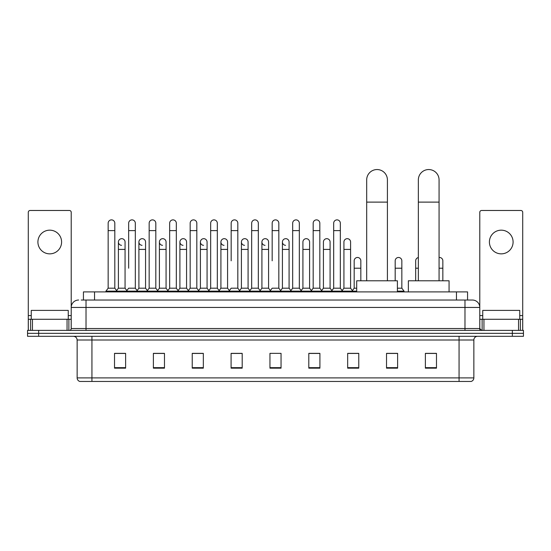 <?xml version="1.0" encoding="UTF-8"?>
<svg xmlns="http://www.w3.org/2000/svg" width="551" height="551" viewBox="0 0 551 551"><rect width="100%" height="100%" fill="white"/><g stroke="black" fill="none" stroke-linecap="round" stroke-linejoin="round"><path stroke-width="0.83" d="M83.435 300.033L83.435 291.892L467.565 291.892L467.565 300.033M81.383 300.033L469.789 300.033M81.211 300.033L86.025 300.033L86.025 307.437L71.217 307.437L71.217 328.534A1.853 1.853 0 0 1 69.371 330.38M78.621 300.033A7.404 7.404 0 0 0 71.217 307.437L71.217 212.328A1.853 1.853 0 0 0 69.371 210.475L30.14 210.475A1.853 1.853 0 0 0 28.287 212.328L28.287 319.277L32.454 319.277L32.454 330.38M472.379 300.033A7.404 7.404 0 0 1 479.783 307.437L464.975 307.437L464.975 300.033L472.269 300.033M518.546 330.38L518.546 319.277L522.713 319.277L522.713 330.38L522.713 212.328A1.853 1.853 0 0 0 520.86 210.475L481.629 210.475A1.853 1.853 0 0 0 479.783 212.328L479.783 328.534L481.629 330.38M38.653 330.38L27.55 330.38L27.55 333.341L38.653 333.341L27.55 333.341L27.55 336.303L38.653 336.303L38.653 333.341L512.347 333.341L38.653 333.341L38.653 330.38L512.347 330.38L512.347 333.341L523.45 333.341L512.347 333.341L512.347 336.303L38.653 336.303M523.45 330.38L523.45 333.341L523.45 330.38L512.347 330.38M473.86 377.896C473.757 379.673 472.868 380.858 471.195 381.45L459.059 381.45L459.059 377.896L473.86 377.896L473.86 340.001A3.699 3.699 0 0 1 477.559 336.303M459.059 381.45L79.805 381.45A3.699 3.699 0 0 1 77.14 377.896L77.14 340.001C76.92 337.756 75.687 336.523 73.441 336.303M436.482 368.164L436.482 353.363L425.379 353.363L425.379 368.164L436.482 368.164M397.622 368.164L397.622 353.363L386.52 353.363L386.52 368.164L397.622 368.164M358.77 368.164L358.77 353.363L347.667 353.363L347.667 368.164L358.77 368.164M319.911 368.164L319.911 353.363L308.808 353.363L308.808 368.164L319.911 368.164M125.621 368.164L125.621 353.363L114.518 353.363L114.518 368.164L125.621 368.164M164.48 368.164L164.48 353.363L153.378 353.363L153.378 368.164L164.48 368.164M203.333 368.164L203.333 353.363L192.23 353.363L192.23 368.164L203.333 368.164M242.192 368.164L242.192 353.363L231.089 353.363L231.089 368.164L242.192 368.164M281.051 368.164L281.051 353.363L269.949 353.363L269.949 368.164L281.051 368.164M523.45 336.303L523.45 333.341L523.45 336.303L512.347 336.303M353.811 353.439L350.959 353.439M394.812 353.439L390.37 353.439M241.049 353.439L238.197 353.363M200.041 353.439L197.189 353.439M159.039 353.439L156.188 353.439M114.518 353.439L125.435 353.439M118.031 353.439L115.187 353.439M312.803 353.363L309.951 353.439M271.801 353.363L279.199 353.363M242.192 353.439L231.089 353.439M203.333 353.439L192.23 353.439M164.48 353.439L153.378 353.439M319.911 353.439L308.808 353.439M358.77 353.439L347.667 353.439M397.622 353.439L386.52 353.439M436.482 353.439L425.379 353.439M68.255 319.277L68.255 310.399L31.249 310.399L31.249 319.277M49.755 230.166A11.84 11.84 0 0 0 37.909 242.006A11.84 11.84 0 0 0 49.755 253.853A11.84 11.84 0 0 0 61.595 242.006A11.84 11.84 0 0 0 49.755 230.166M67.057 330.38L67.057 319.277L32.454 319.277M67.057 319.277L71.217 319.277M28.287 330.38L28.287 319.277M366.684 280.79L366.684 179.908A10.359 10.359 0 0 1 377.049 169.55A10.359 10.359 0 0 1 387.408 179.908A10.359 10.359 0 0 0 377.049 169.55M387.408 280.79L387.408 179.908M397.402 291.892L397.402 280.79L356.697 280.79L356.697 291.892M418.347 280.79L418.347 179.908A10.359 10.359 0 0 1 428.712 169.55A10.359 10.359 0 0 1 439.071 179.908A10.359 10.359 0 0 0 428.712 169.55M439.071 280.79L439.071 179.908M449.065 291.892L449.065 280.79L408.36 280.79L408.36 291.892M108.154 230.607L114.815 230.607L114.815 288.194L108.154 288.194L108.154 223.21A3.334 3.334 0 0 1 111.695 219.883A3.334 3.334 0 0 1 114.815 223.21A3.334 3.334 0 0 0 111.695 219.883M108.154 288.194L105.93 291.155L105.93 291.892M114.815 288.194L117.032 291.155L105.93 291.155M128.652 268.206L128.652 230.607L135.319 230.607L135.319 288.194L128.652 288.194L126.434 291.155L117.032 291.155L117.032 291.892M128.652 230.607L128.652 223.21A3.334 3.334 0 0 1 132.192 219.883A3.334 3.334 0 0 1 135.319 223.21A3.334 3.334 0 0 0 132.192 219.883M138.907 288.194L138.907 249.41L145.567 249.41L145.567 288.194L138.907 288.194L137.109 290.584L135.319 288.194L137.536 291.155L126.434 291.155L126.434 291.892M149.156 288.194L149.156 230.607L155.816 230.607L155.816 288.194L149.156 288.194L146.938 291.155L137.536 291.155L137.536 291.892M149.156 230.607L149.156 223.21A3.334 3.334 0 0 1 152.696 219.883A3.334 3.334 0 0 1 155.816 223.21A3.334 3.334 0 0 0 152.696 219.883M155.816 268.206L155.816 288.194L158.041 291.155L146.938 291.155L146.938 291.892M169.66 288.194L169.66 230.607L176.32 230.607L176.32 288.194L169.66 288.194L167.435 291.155L158.041 291.155L158.041 291.892M169.66 230.607L169.66 223.21A3.334 3.334 0 0 1 173.2 219.883A3.334 3.334 0 0 1 176.32 223.21A3.334 3.334 0 0 0 173.2 219.883M176.32 288.194L178.538 291.155L167.435 291.155L167.435 291.892M190.164 288.194L190.164 230.607L196.824 230.607L196.824 288.194L190.164 288.194L187.939 291.155L178.538 291.155L178.538 291.892M190.164 230.607L190.164 223.21A3.334 3.334 0 0 1 193.697 219.883A3.334 3.334 0 0 1 196.824 223.21A3.334 3.334 0 0 0 193.697 219.883M196.824 260.809L196.824 288.194L199.042 291.155L187.939 291.155L187.939 291.892M210.661 288.194L210.661 230.607L217.321 230.607L217.321 288.194L210.661 288.194L208.443 291.155L199.042 291.155L199.042 291.892M210.661 230.607L210.661 223.21A3.334 3.334 0 0 1 214.201 219.883A3.334 3.334 0 0 1 217.321 223.21A3.334 3.334 0 0 0 214.201 219.883M217.321 288.194L219.546 291.155L208.443 291.155L208.443 291.892M231.165 260.809L231.165 230.607L237.825 230.607L237.825 288.194L231.165 288.194L228.947 291.155L219.546 291.155L219.546 291.892M231.165 230.607L231.165 223.21A3.334 3.334 0 0 1 234.705 219.883A3.334 3.334 0 0 1 237.825 223.21A3.334 3.334 0 0 0 234.705 219.883M237.825 260.809L237.825 288.194L240.05 291.155L228.947 291.155L228.947 291.892M251.669 288.194L251.669 230.607L258.329 230.607L258.329 288.194L251.669 288.194L249.445 291.155L240.05 291.155L240.05 291.892M251.669 230.607L251.669 223.21A3.334 3.334 0 0 1 255.209 219.883A3.334 3.334 0 0 1 258.329 223.21A3.334 3.334 0 0 0 255.209 219.883M258.329 288.194L260.547 291.155L249.445 291.155L249.445 291.892M272.166 260.809L272.166 230.607L278.834 230.607L278.834 288.194L272.166 288.194L269.949 291.155L260.547 291.155L260.547 291.892M272.166 230.607L272.166 223.21A3.334 3.334 0 0 1 275.707 219.883A3.334 3.334 0 0 1 278.834 223.21A3.334 3.334 0 0 0 275.707 219.883M278.834 288.194L281.051 291.155L269.949 291.155L269.949 291.892M289.082 288.194L289.082 249.41L282.422 249.41L282.422 288.194L289.082 288.194L290.88 290.584L292.671 288.194L292.671 230.607L299.331 230.607L299.331 288.194L292.671 288.194L290.453 291.155L281.051 291.155L281.051 291.892M292.671 230.607L292.671 223.21A3.334 3.334 0 0 1 296.211 219.883A3.334 3.334 0 0 1 299.331 223.21A3.334 3.334 0 0 0 296.211 219.883M302.919 288.194L302.919 249.41L309.586 249.41L309.586 288.194L302.919 288.194L301.128 290.584L299.331 288.194L301.555 291.155L290.453 291.155L290.453 291.892M309.586 288.194L311.377 290.584L313.175 288.194L313.175 230.607L319.835 230.607L319.835 288.194L313.175 288.194L310.95 291.155L301.555 291.155L301.555 291.892M313.175 230.607L313.175 223.21A3.334 3.334 0 0 1 316.715 219.883A3.334 3.334 0 0 1 319.835 223.21A3.334 3.334 0 0 0 316.715 219.883M323.423 288.194L323.423 249.41L330.083 249.41L330.083 288.194L323.423 288.194L321.632 290.584L319.835 288.194L322.053 291.155L310.95 291.155L310.95 291.892M330.083 288.194L331.881 290.584L333.679 288.194L333.679 230.607L340.339 230.607L340.339 288.194L333.679 288.194L331.454 291.155L322.053 291.155L322.053 291.892M333.679 230.607L333.679 223.21A3.334 3.334 0 0 1 337.219 219.883A3.334 3.334 0 0 1 340.339 223.21A3.334 3.334 0 0 0 337.219 219.883M343.927 288.194L343.927 249.41L350.588 249.41L350.588 288.194L343.927 288.194L342.13 290.584L340.339 288.194L342.557 291.155L331.454 291.155L331.454 291.892M350.588 288.194L352.805 291.155L342.557 291.155L342.557 291.892M121.523 245.333A3.334 3.334 0 0 1 118.403 242.006A3.334 3.334 0 0 1 121.943 238.686A3.334 3.334 0 0 1 125.063 242.006L125.063 249.41L118.403 249.41L118.403 242.006M125.063 249.41L125.063 288.194L118.403 288.194L118.403 249.41M118.403 288.194L116.605 290.584M125.063 288.194L126.861 290.584M142.027 245.333A3.334 3.334 0 0 1 138.907 242.006A3.334 3.334 0 0 1 142.447 238.686A3.334 3.334 0 0 1 145.567 242.006L145.567 249.41M145.567 288.194L147.365 290.584M162.531 245.333A3.334 3.334 0 0 1 159.404 242.006A3.334 3.334 0 0 1 162.944 238.686A3.334 3.334 0 0 1 166.071 242.006L166.071 249.41L159.404 249.41L159.404 242.006M166.071 249.41L166.071 288.194L159.404 288.194L159.404 249.41M159.404 288.194L157.614 290.584M166.071 288.194L167.862 290.584M183.028 245.333A3.334 3.334 0 0 1 179.908 242.006A3.334 3.334 0 0 1 183.449 238.686A3.334 3.334 0 0 1 186.569 242.006L186.569 249.41L179.908 249.41L179.908 242.006M186.569 249.41L186.569 288.194L179.908 288.194L179.908 249.41M179.908 288.194L178.118 290.584M186.569 288.194L188.366 290.584M203.533 245.333A3.334 3.334 0 0 1 200.412 242.006A3.334 3.334 0 0 1 203.953 238.686A3.334 3.334 0 0 1 207.073 242.006L207.073 249.41L200.412 249.41L200.412 242.006M207.073 249.41L207.073 288.194L200.412 288.194L200.412 249.41M200.412 288.194L198.615 290.584M207.073 288.194L208.87 290.584M224.037 245.333A3.334 3.334 0 0 1 220.917 242.006A3.334 3.334 0 0 1 224.457 238.686A3.334 3.334 0 0 1 227.577 242.006L227.577 249.41L220.917 249.41L220.917 242.006M227.577 249.41L227.577 288.194L220.917 288.194L220.917 249.41M220.917 288.194L219.119 290.584M227.577 288.194L229.368 290.584M244.541 245.333A3.334 3.334 0 0 1 241.414 242.006A3.334 3.334 0 0 1 244.954 238.686A3.334 3.334 0 0 1 248.081 242.006L248.081 249.41L241.414 249.41L241.414 242.006M248.081 249.41L248.081 288.194L241.414 288.194L241.414 249.41M241.414 288.194L239.623 290.584M248.081 288.194L249.872 290.584M265.038 245.333A3.334 3.334 0 0 1 261.918 242.006A3.334 3.334 0 0 1 265.458 238.686A3.334 3.334 0 0 1 268.578 242.006L268.578 249.41L261.918 249.41L261.918 242.006M268.578 249.41L268.578 288.194L261.918 288.194L261.918 249.41M261.918 288.194L260.12 290.584M268.578 288.194L270.376 290.584M285.542 245.333A3.334 3.334 0 0 1 282.422 242.006A3.334 3.334 0 0 1 285.962 238.686A3.334 3.334 0 0 1 289.082 242.006L289.082 249.41M282.422 288.194L280.624 290.584M302.919 249.41L302.919 242.006A3.334 3.334 0 0 1 306.459 238.686A3.334 3.334 0 0 1 309.586 242.006L309.586 249.41M323.423 249.41L323.423 242.006A3.334 3.334 0 0 1 326.963 238.686A3.334 3.334 0 0 1 330.083 242.006L330.083 249.41M343.927 249.41L343.927 242.006A3.334 3.334 0 0 1 347.467 238.686A3.334 3.334 0 0 1 350.588 242.006L350.588 249.41M356.697 291.155L352.805 291.155L352.805 291.892M354.176 260.809A3.334 3.334 0 0 1 357.716 257.482A3.334 3.334 0 0 1 360.836 260.809L360.836 268.206L354.176 268.206L354.176 260.809M356.697 288.194L354.176 288.194L354.176 268.206M360.836 280.79L360.836 268.206M354.176 288.194L352.385 290.584M395.184 260.809A3.334 3.334 0 0 1 398.724 257.482A3.334 3.334 0 0 1 401.844 260.809L401.844 268.206L395.184 268.206L395.184 260.809M401.844 268.206L401.844 288.194L397.402 288.194M395.184 280.79L395.184 268.206M401.844 288.194L404.062 291.155L397.402 291.155M404.062 291.155L404.062 291.892M415.681 280.79L415.681 260.809A3.334 3.334 0 0 1 418.347 257.544M439.071 257.51A3.334 3.334 0 0 1 442.846 260.809L442.846 268.206L439.071 268.206M442.846 280.79L442.846 268.206M501.245 230.166A11.84 11.84 0 0 0 489.405 242.006A11.84 11.84 0 0 0 501.245 253.853A11.84 11.84 0 0 0 513.091 242.006A11.84 11.84 0 0 0 501.245 230.166M518.546 319.277L483.943 319.277L483.943 330.38M479.783 319.277L483.943 319.277M479.783 330.38L479.783 328.534L464.975 328.534L464.975 307.437L86.025 307.437L86.025 328.534L464.975 328.534L464.975 330.38M519.751 319.277L519.751 310.399L482.745 310.399L482.745 319.277M94.538 300.033L94.538 291.892M456.462 300.033L456.462 291.892M86.025 330.38L86.025 328.534L71.217 328.534M459.059 336.303L459.059 340.001L77.14 340.001M473.86 340.001L459.059 340.001L459.059 377.896L91.941 377.896L91.941 381.45M77.14 377.896L91.941 377.896L91.941 336.303M281.051 367.655L269.949 367.655M242.192 367.655L231.089 367.655M203.333 367.655L192.23 367.655M164.48 367.655L153.378 367.655M125.621 367.655L114.518 367.655M319.911 367.655L308.808 367.655M358.77 367.655L347.667 367.655M397.622 367.655L386.52 367.655M436.482 367.655L425.379 367.655M71.217 315.578L68.255 315.578M31.249 315.578L28.287 315.578M71.189 328.851L71.189 319.277M68.875 319.277L68.875 330.38M28.321 319.277L28.321 330.38M30.629 330.38L30.629 319.277M366.684 202.114L387.408 202.114M418.347 202.114L439.071 202.114M418.347 268.206L415.681 268.206M522.713 315.578L519.751 315.578M482.745 315.578L479.783 315.578M522.679 330.38L522.679 319.277M520.371 319.277L520.371 330.38M479.811 319.277L479.811 328.851M482.125 330.38L482.125 319.277M114.815 230.607L114.815 223.21M135.319 230.607L135.319 223.21M155.816 230.607L155.816 223.21M176.32 230.607L176.32 223.21M196.824 230.607L196.824 223.21M217.321 230.607L217.321 223.21M237.825 230.607L237.825 223.21M258.329 230.607L258.329 223.21M278.834 230.607L278.834 223.21M299.331 230.607L299.331 223.21M319.835 230.607L319.835 223.21M340.339 230.607L340.339 223.21M138.907 249.41L138.907 242.006M282.422 249.41L282.422 242.006M190.164 268.206L190.164 260.809M210.661 268.206L210.661 260.809M217.321 268.206L217.321 260.809"/></g></svg>
